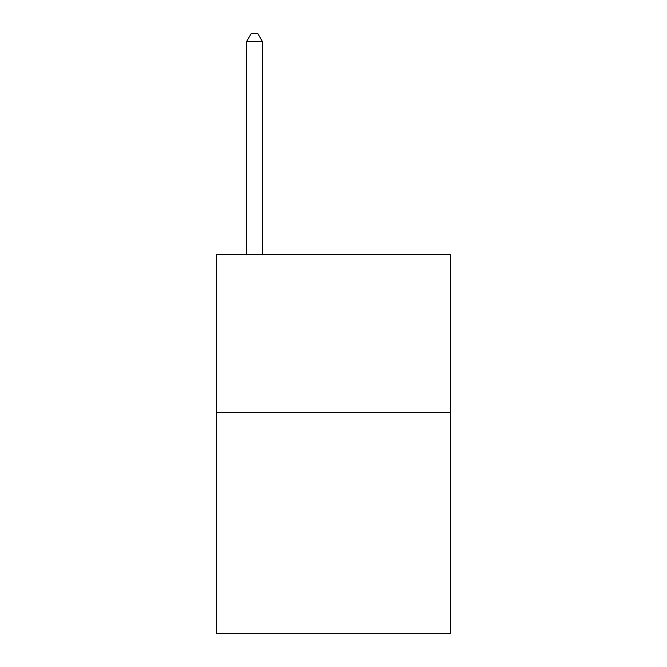 <?xml version="1.0" encoding="UTF-8"?>
<svg xmlns="http://www.w3.org/2000/svg" width="667" height="667" viewBox="0 0 667 667"><rect width="100%" height="100%" fill="white"/><g stroke="black" fill="none" stroke-linecap="round" stroke-linejoin="round"><path stroke-width="1" d="M450.4 412.489L450.4 633.65L216.6 633.65L216.6 254.511L450.4 254.511L450.4 412.489L216.6 412.489M262.414 254.511L262.414 41.562L246.615 41.562L246.615 254.511M246.615 41.562L251.351 33.35L257.67 33.35L262.414 41.562"/></g></svg>
